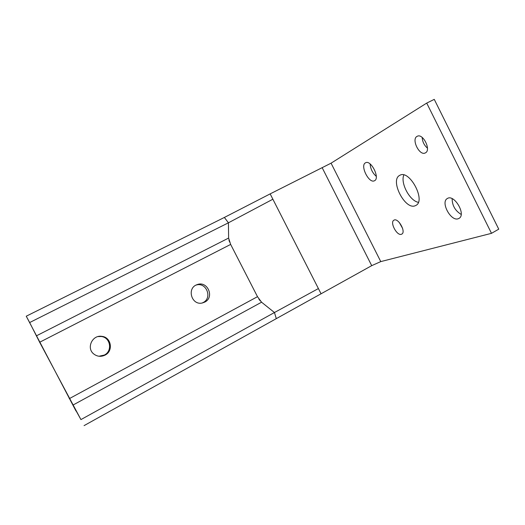 <?xml version="1.0" encoding="UTF-8"?>
<svg xmlns="http://www.w3.org/2000/svg" width="525" height="525" viewBox="0 0 525 525"><rect width="100%" height="100%" fill="white"/><g stroke="black" fill="none" stroke-linecap="round" stroke-linejoin="round"><path stroke-width="0.79" d="M105.053 355.11C100.951 357.039 97.138 356.626 93.621 353.87C86.12 347.937 92.433 334.655 101.857 336.354C111.254 337.116 113.636 351.035 105.053 355.11M98.956 356.245L104.318 355.064C112.822 351.028 110.46 337.253 101.154 336.499L98.096 336.577M204.77 302.098L202.433 302.958C191.612 305.832 186.388 288.054 197.052 284.662C207.421 280.324 214.902 297.255 204.77 302.098M202.105 303.023L203.09 302.571C212.815 297.951 206.22 281.617 196.035 285.108M261.568 302.21L274.45 312.526L80.935 419.593L39.637 342.215L29.656 322.547L228.421 222.81L228.624 238.061L230.652 244.42L257.493 296.678L261.568 302.21L72.922 405.097L80.935 419.593M321.09 293.829L270.158 193.882L331.065 163.177L380.769 261.601L371.707 265.657L276.301 318.642L274.45 312.526L262.933 303.306M270.158 193.882L224.372 217.448L228.421 222.81L224.372 217.448L26.25 316.207L76 411.023M318.406 288.56L274.45 312.526L276.301 318.642L84.066 425.631M26.25 316.207L29.656 322.547M370.099 163.938C370.519 168.925 372.579 173.066 376.287 176.361M374.469 180.757C368.983 183.967 359.691 165.218 365.577 162.776C370.985 159.495 380.336 178.323 374.509 180.738L374.469 180.757M399.302 222.475L402.616 228.427M401.389 234.288C396.926 236.079 389.596 222.259 393.914 220.192C398.035 217.304 406.317 231.879 401.809 234.098L401.389 234.288M422.185 137.438C422.454 141.77 424.213 145.34 427.455 148.148M425.329 152.913C419.475 156.306 410.97 138.941 417.204 136.297C422.986 132.897 431.511 150.275 425.362 152.893L425.329 152.913M452.137 198.66C452.196 205.524 455.208 210.781 461.167 214.417M458.181 218.761C450.804 221.583 440.337 202.053 447.333 198.529C454.112 193.764 466.397 214.502 459.053 218.361L458.181 218.761M403.843 174.982C400.201 182.956 409.703 200.858 418.346 202.322M415.216 205.741C405.038 210.341 389.576 179.977 399.761 175.343C409.329 169.135 426.234 200.602 415.905 205.413L415.216 205.741M260.203 300.845L258.805 298.942M255.15 292.123L233.008 249.001M229.582 242.045L228.887 239.859M228.605 236.447L228.421 222.81L272.875 199.218M331.065 163.177L426.72 103.084L434.267 99.369L498.75 229.169L491.498 233.33L426.72 103.084M380.769 261.601L491.498 233.33M257.493 296.678L69.425 398.587L69.044 398.081M230.652 244.42L39.572 342.293M228.624 238.061L36.343 335.869M371.707 265.657L322.284 167.915M101.154 336.499L101.857 336.354M196.593 284.845L197.052 284.662"/></g></svg>
